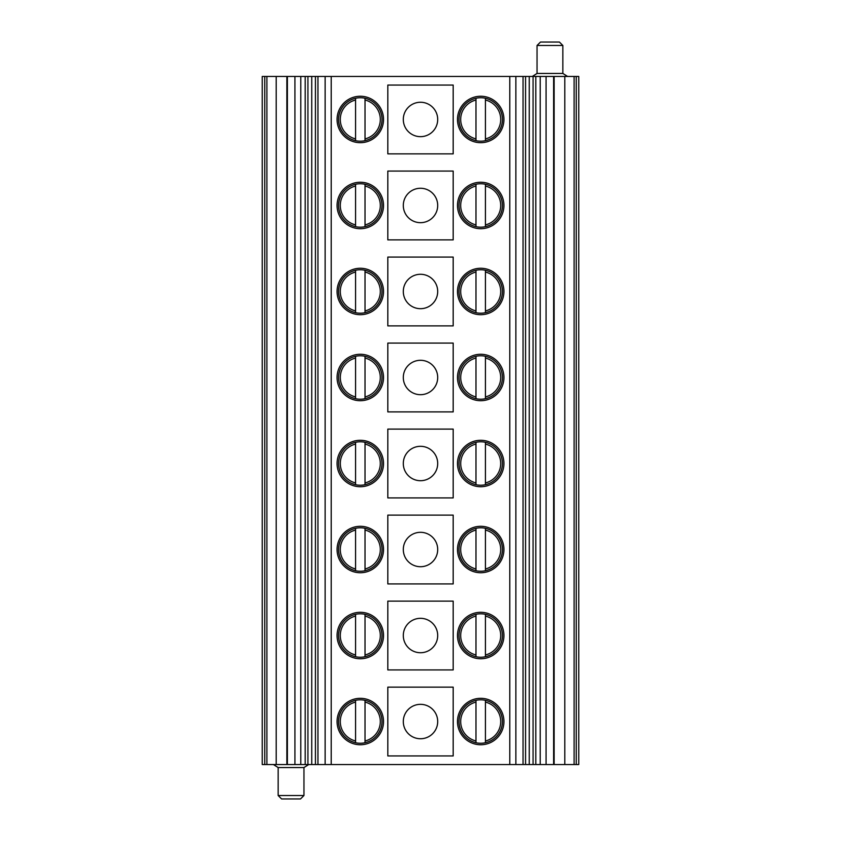 <?xml version="1.0" encoding="UTF-8"?>
<svg xmlns="http://www.w3.org/2000/svg" width="841" height="841" viewBox="0 0 841 841"><rect width="100%" height="100%" fill="white"/><g stroke="black" fill="none" stroke-linecap="round" stroke-linejoin="round"><path stroke-width="1.26" d="M546.072 76.457L578.766 76.457L578.766 764.543L546.072 764.543L546.072 76.457L533.068 76.457L533.068 764.543L546.072 764.543M533.068 76.457L307.932 76.457L307.932 764.543L533.068 764.543M453.183 153.861L387.817 153.861L387.817 85.057L453.183 85.057L453.183 153.861M457.483 119.464A23.222 23.222 0 0 0 480.705 142.686A23.222 23.222 0 0 0 503.927 119.464A23.222 23.222 0 0 0 480.705 96.242A23.222 23.222 0 0 0 457.483 119.464M337.073 205.467A23.222 23.222 0 0 0 360.295 228.699A23.222 23.222 0 0 0 383.517 205.467A23.222 23.222 0 0 0 360.295 182.245A23.222 23.222 0 0 0 337.073 205.467M453.183 239.874L387.817 239.874L387.817 171.07L453.183 171.07L453.183 239.874M457.483 205.467A23.222 23.222 0 0 0 480.705 228.699A23.222 23.222 0 0 0 503.927 205.467A23.222 23.222 0 0 0 480.705 182.245A23.222 23.222 0 0 0 457.483 205.467M337.073 291.48A23.222 23.222 0 0 0 360.295 314.702A23.222 23.222 0 0 0 383.517 291.48A23.222 23.222 0 0 0 360.295 268.258A23.222 23.222 0 0 0 337.073 291.48M453.183 325.887L387.817 325.887L387.817 257.083L453.183 257.083L453.183 325.887M457.483 291.48A23.222 23.222 0 0 0 480.705 314.702A23.222 23.222 0 0 0 503.927 291.48A23.222 23.222 0 0 0 480.705 268.258A23.222 23.222 0 0 0 457.483 291.48M337.073 377.493A23.222 23.222 0 0 0 360.295 400.715A23.222 23.222 0 0 0 383.517 377.493A23.222 23.222 0 0 0 360.295 354.271A23.222 23.222 0 0 0 337.073 377.493M453.183 411.901L387.817 411.901L387.817 343.086L453.183 343.086L453.183 411.901M457.483 377.493A23.222 23.222 0 0 0 480.705 400.715A23.222 23.222 0 0 0 503.927 377.493A23.222 23.222 0 0 0 480.705 354.271A23.222 23.222 0 0 0 457.483 377.493M337.073 463.507A23.222 23.222 0 0 0 360.295 486.729A23.222 23.222 0 0 0 383.517 463.507A23.222 23.222 0 0 0 360.295 440.285A23.222 23.222 0 0 0 337.073 463.507M453.183 497.914L387.817 497.914L387.817 429.099L453.183 429.099L453.183 497.914M457.483 463.507A23.222 23.222 0 0 0 480.705 486.729A23.222 23.222 0 0 0 503.927 463.507A23.222 23.222 0 0 0 480.705 440.285A23.222 23.222 0 0 0 457.483 463.507M337.073 549.52A23.222 23.222 0 0 0 360.295 572.742A23.222 23.222 0 0 0 383.517 549.52A23.222 23.222 0 0 0 360.295 526.298A23.222 23.222 0 0 0 337.073 549.52M453.183 583.917L387.817 583.917L387.817 515.112L453.183 515.112L453.183 583.917M457.483 549.52A23.222 23.222 0 0 0 480.705 572.742A23.222 23.222 0 0 0 503.927 549.52A23.222 23.222 0 0 0 480.705 526.298A23.222 23.222 0 0 0 457.483 549.52M337.073 635.533A23.222 23.222 0 0 0 360.295 658.755A23.222 23.222 0 0 0 383.517 635.533A23.222 23.222 0 0 0 360.295 612.301A23.222 23.222 0 0 0 337.073 635.533M453.183 669.93L387.817 669.93L387.817 601.126L453.183 601.126L453.183 669.93M457.483 635.533A23.222 23.222 0 0 0 480.705 658.755A23.222 23.222 0 0 0 503.927 635.533A23.222 23.222 0 0 0 480.705 612.301A23.222 23.222 0 0 0 457.483 635.533M457.483 721.536A23.222 23.222 0 0 0 480.705 744.758A23.222 23.222 0 0 0 503.927 721.536A23.222 23.222 0 0 0 480.705 698.314A23.222 23.222 0 0 0 457.483 721.536M453.183 755.943L387.817 755.943L387.817 687.139L453.183 687.139L453.183 755.943M337.073 721.536A23.222 23.222 0 0 0 360.295 744.758A23.222 23.222 0 0 0 383.517 721.536A23.222 23.222 0 0 0 360.295 698.314A23.222 23.222 0 0 0 337.073 721.536M337.073 119.464A23.222 23.222 0 0 0 360.295 142.686A23.222 23.222 0 0 0 383.517 119.464A23.222 23.222 0 0 0 360.295 96.242A23.222 23.222 0 0 0 337.073 119.464M355.564 98.26A21.719 21.719 0 0 0 355.564 140.657L355.564 138.891L355.564 140.657A21.719 21.719 0 0 1 360.295 97.745A21.719 21.719 0 0 1 365.026 98.26L365.026 140.657A21.719 21.719 0 0 0 365.026 98.26A21.719 21.719 0 0 1 360.295 141.183A21.719 21.719 0 0 1 355.564 98.26L355.564 138.891A19.995 19.995 0 0 1 355.564 100.026L355.564 98.26M365.026 98.26L365.026 100.026A19.995 19.995 0 0 1 365.026 138.891L365.026 140.657A21.719 21.719 0 0 0 365.026 98.26M403.302 119.464A17.198 17.198 0 0 0 420.5 136.662A17.198 17.198 0 0 0 437.698 119.464A17.198 17.198 0 0 0 420.5 102.255A17.198 17.198 0 0 0 403.302 119.464M475.974 98.26A21.719 21.719 0 0 0 475.974 140.657L475.974 138.891L475.974 140.657A21.719 21.719 0 0 1 480.705 97.745A21.719 21.719 0 0 1 485.436 98.26L485.436 140.657A21.719 21.719 0 0 0 485.436 98.26A21.719 21.719 0 0 1 480.705 141.183A21.719 21.719 0 0 1 475.974 98.26L475.974 138.891A19.995 19.995 0 0 1 475.974 100.026L475.974 98.26M485.436 98.26L485.436 100.026A19.995 19.995 0 0 1 485.436 138.891L485.436 140.657A21.719 21.719 0 0 0 485.436 98.26M355.564 184.274A21.719 21.719 0 0 0 355.564 226.671L355.564 224.904L355.564 226.671A21.719 21.719 0 0 1 360.295 183.759A21.719 21.719 0 0 1 365.026 184.274L365.026 226.671A21.719 21.719 0 0 0 365.026 184.274A21.719 21.719 0 0 1 360.295 227.186A21.719 21.719 0 0 1 355.564 184.274L355.564 224.904A19.995 19.995 0 0 1 355.564 186.04L355.564 184.274M365.026 184.274L365.026 186.04A19.995 19.995 0 0 1 365.026 224.904L365.026 226.671A21.719 21.719 0 0 0 365.026 184.274M403.302 205.467A17.198 17.198 0 0 0 420.5 222.676A17.198 17.198 0 0 0 437.698 205.467A17.198 17.198 0 0 0 420.5 188.268A17.198 17.198 0 0 0 403.302 205.467M475.974 184.274A21.719 21.719 0 0 0 475.974 226.671L475.974 224.904L475.974 226.671A21.719 21.719 0 0 1 480.705 183.759A21.719 21.719 0 0 1 485.436 184.274L485.436 226.671A21.719 21.719 0 0 0 485.436 184.274A21.719 21.719 0 0 1 480.705 227.186A21.719 21.719 0 0 1 475.974 184.274L475.974 224.904A19.995 19.995 0 0 1 475.974 186.04L475.974 184.274M485.436 184.274L485.436 186.04A19.995 19.995 0 0 1 485.436 224.904L485.436 226.671A21.719 21.719 0 0 0 485.436 184.274M355.564 270.287A21.719 21.719 0 0 0 355.564 312.684L355.564 310.918L355.564 312.684A21.719 21.719 0 0 1 360.295 269.761A21.719 21.719 0 0 1 365.026 270.287L365.026 312.684A21.719 21.719 0 0 0 365.026 270.287A21.719 21.719 0 0 1 360.295 313.199A21.719 21.719 0 0 1 355.564 270.287L355.564 310.918A19.995 19.995 0 0 1 355.564 272.053L355.564 270.287M365.026 270.287L365.026 272.053A19.995 19.995 0 0 1 365.026 310.918L365.026 312.684A21.719 21.719 0 0 0 365.026 270.287M403.302 291.48A17.198 17.198 0 0 0 420.5 308.689A17.198 17.198 0 0 0 437.698 291.48A17.198 17.198 0 0 0 420.5 274.282A17.198 17.198 0 0 0 403.302 291.48M475.974 270.287A21.719 21.719 0 0 0 475.974 312.684L475.974 310.918L475.974 312.684A21.719 21.719 0 0 1 480.705 269.761A21.719 21.719 0 0 1 485.436 270.287L485.436 312.684A21.719 21.719 0 0 0 485.436 270.287A21.719 21.719 0 0 1 480.705 313.199A21.719 21.719 0 0 1 475.974 270.287L475.974 310.918A19.995 19.995 0 0 1 475.974 272.053L475.974 270.287M485.436 270.287L485.436 272.053A19.995 19.995 0 0 1 485.436 310.918L485.436 312.684A21.719 21.719 0 0 0 485.436 270.287M355.564 356.3A21.719 21.719 0 0 0 355.564 398.687L355.564 396.92L355.564 398.687A21.719 21.719 0 0 1 360.295 355.775A21.719 21.719 0 0 1 365.026 356.3L365.026 398.687A21.719 21.719 0 0 0 365.026 356.3A21.719 21.719 0 0 1 360.295 399.212A21.719 21.719 0 0 1 355.564 356.3L355.564 396.92A19.995 19.995 0 0 1 355.564 358.066L355.564 356.3M365.026 356.3L365.026 358.066A19.995 19.995 0 0 1 365.026 396.92L365.026 398.687A21.719 21.719 0 0 0 365.026 356.3M403.302 377.493A17.198 17.198 0 0 0 420.5 394.692A17.198 17.198 0 0 0 437.698 377.493A17.198 17.198 0 0 0 420.5 360.295A17.198 17.198 0 0 0 403.302 377.493M475.974 356.3A21.719 21.719 0 0 0 475.974 398.687L475.974 396.92L475.974 398.687A21.719 21.719 0 0 1 480.705 355.775A21.719 21.719 0 0 1 485.436 356.3L485.436 398.687A21.719 21.719 0 0 0 485.436 356.3A21.719 21.719 0 0 1 480.705 399.212A21.719 21.719 0 0 1 475.974 356.3L475.974 396.92A19.995 19.995 0 0 1 475.974 358.066L475.974 356.3M485.436 356.3L485.436 358.066A19.995 19.995 0 0 1 485.436 396.92L485.436 398.687A21.719 21.719 0 0 0 485.436 356.3M355.564 442.313A21.719 21.719 0 0 0 355.564 484.7L355.564 482.934L355.564 484.7A21.719 21.719 0 0 1 360.295 441.788A21.719 21.719 0 0 1 365.026 442.313L365.026 484.7A21.719 21.719 0 0 0 365.026 442.313A21.719 21.719 0 0 1 360.295 485.225A21.719 21.719 0 0 1 355.564 442.313L355.564 482.934A19.995 19.995 0 0 1 355.564 444.08L355.564 442.313M365.026 442.313L365.026 444.08A19.995 19.995 0 0 1 365.026 482.934L365.026 484.7A21.719 21.719 0 0 0 365.026 442.313M403.302 463.507A17.198 17.198 0 0 0 420.5 480.705A17.198 17.198 0 0 0 437.698 463.507A17.198 17.198 0 0 0 420.5 446.308A17.198 17.198 0 0 0 403.302 463.507M475.974 442.313A21.719 21.719 0 0 0 475.974 484.7L475.974 482.934L475.974 484.7A21.719 21.719 0 0 1 480.705 441.788A21.719 21.719 0 0 1 485.436 442.313L485.436 484.7A21.719 21.719 0 0 0 485.436 442.313A21.719 21.719 0 0 1 480.705 485.225A21.719 21.719 0 0 1 475.974 442.313L475.974 482.934A19.995 19.995 0 0 1 475.974 444.08L475.974 442.313M485.436 442.313L485.436 444.08A19.995 19.995 0 0 1 485.436 482.934L485.436 484.7A21.719 21.719 0 0 0 485.436 442.313M355.564 528.316A21.719 21.719 0 0 0 355.564 570.713L355.564 568.947L355.564 570.713A21.719 21.719 0 0 1 360.295 527.801A21.719 21.719 0 0 1 365.026 528.316L365.026 570.713A21.719 21.719 0 0 0 365.026 528.316A21.719 21.719 0 0 1 360.295 571.239A21.719 21.719 0 0 1 355.564 528.316L355.564 568.947A19.995 19.995 0 0 1 355.564 530.082L355.564 528.316M365.026 528.316L365.026 530.082A19.995 19.995 0 0 1 365.026 568.947L365.026 570.713A21.719 21.719 0 0 0 365.026 528.316M403.302 549.52A17.198 17.198 0 0 0 420.5 566.718A17.198 17.198 0 0 0 437.698 549.52A17.198 17.198 0 0 0 420.5 532.311A17.198 17.198 0 0 0 403.302 549.52M475.974 528.316A21.719 21.719 0 0 0 475.974 570.713L475.974 568.947L475.974 570.713A21.719 21.719 0 0 1 480.705 527.801A21.719 21.719 0 0 1 485.436 528.316L485.436 570.713A21.719 21.719 0 0 0 485.436 528.316A21.719 21.719 0 0 1 480.705 571.239A21.719 21.719 0 0 1 475.974 528.316L475.974 568.947A19.995 19.995 0 0 1 475.974 530.082L475.974 528.316M485.436 528.316L485.436 530.082A19.995 19.995 0 0 1 485.436 568.947L485.436 570.713A21.719 21.719 0 0 0 485.436 528.316M355.564 614.329A21.719 21.719 0 0 0 355.564 656.726L355.564 654.96L355.564 656.726A21.719 21.719 0 0 1 360.295 613.814A21.719 21.719 0 0 1 365.026 614.329L365.026 656.726A21.719 21.719 0 0 0 365.026 614.329A21.719 21.719 0 0 1 360.295 657.242A21.719 21.719 0 0 1 355.564 614.329L355.564 654.96A19.995 19.995 0 0 1 355.564 616.096L355.564 614.329M365.026 614.329L365.026 616.096A19.995 19.995 0 0 1 365.026 654.96L365.026 656.726A21.719 21.719 0 0 0 365.026 614.329M403.302 635.533A17.198 17.198 0 0 0 420.5 652.732A17.198 17.198 0 0 0 437.698 635.533A17.198 17.198 0 0 0 420.5 618.324A17.198 17.198 0 0 0 403.302 635.533M475.974 614.329A21.719 21.719 0 0 0 475.974 656.726L475.974 654.96L475.974 656.726A21.719 21.719 0 0 1 480.705 613.814A21.719 21.719 0 0 1 485.436 614.329L485.436 656.726A21.719 21.719 0 0 0 485.436 614.329A21.719 21.719 0 0 1 480.705 657.242A21.719 21.719 0 0 1 475.974 614.329L475.974 654.96A19.995 19.995 0 0 1 475.974 616.096L475.974 614.329M485.436 614.329L485.436 616.096A19.995 19.995 0 0 1 485.436 654.96L485.436 656.726A21.719 21.719 0 0 0 485.436 614.329M475.974 700.343A21.719 21.719 0 0 0 475.974 742.74L475.974 740.974L475.974 742.74A21.719 21.719 0 0 1 480.705 699.817A21.719 21.719 0 0 1 485.436 700.343L485.436 742.74A21.719 21.719 0 0 0 485.436 700.343A21.719 21.719 0 0 1 480.705 743.255A21.719 21.719 0 0 1 475.974 700.343L475.974 740.974A19.995 19.995 0 0 1 475.974 702.109L475.974 700.343M485.436 700.343L485.436 702.109A19.995 19.995 0 0 1 485.436 740.974L485.436 742.74A21.719 21.719 0 0 0 485.436 700.343M403.302 721.536A17.198 17.198 0 0 0 420.5 738.745A17.198 17.198 0 0 0 437.698 721.536A17.198 17.198 0 0 0 420.5 704.337A17.198 17.198 0 0 0 403.302 721.536M355.564 700.343A21.719 21.719 0 0 0 355.564 742.74L355.564 740.974L355.564 742.74A21.719 21.719 0 0 1 360.295 699.817A21.719 21.719 0 0 1 365.026 700.343L365.026 742.74A21.719 21.719 0 0 0 365.026 700.343A21.719 21.719 0 0 1 360.295 743.255A21.719 21.719 0 0 1 355.564 700.343L355.564 740.974A19.995 19.995 0 0 1 355.564 702.109L355.564 700.343M365.026 700.343L365.026 702.109A19.995 19.995 0 0 1 365.026 740.974L365.026 742.74A21.719 21.719 0 0 0 365.026 700.343M307.932 76.457L262.234 76.457L262.234 764.543L294.928 764.543L294.928 76.457M305.199 76.457L305.199 764.543L307.932 764.543M305.199 764.543L294.928 764.543M562.85 73.44L562.85 45.488L559.412 42.05L540.49 42.05L537.042 45.488L537.042 73.44L562.85 73.44L567.58 76.457M537.042 73.44L532.311 76.457M562.85 45.488L537.042 45.488M308.689 764.543L303.958 767.56L278.15 767.56L273.42 764.543M278.15 795.512L303.958 795.512L300.51 798.95L281.588 798.95L278.15 795.512L278.15 767.56M303.958 767.56L303.958 795.512M576.243 76.457L576.243 764.543M574.098 76.457L574.098 764.543M564.795 76.457L564.795 764.543M554.135 76.457L554.135 764.543M553.62 76.457L553.62 764.543M535.801 76.457L535.801 764.543M523.049 76.457L523.049 764.543M515.869 76.457L515.869 764.543M509.783 76.457L509.783 764.543M331.217 76.457L331.217 764.543M325.131 76.457L325.131 764.543M317.951 76.457L317.951 764.543M287.38 764.543L287.38 76.457M286.865 76.457L286.865 764.543M276.205 76.457L276.205 764.543M266.902 76.457L266.902 764.543M264.757 76.457L264.757 764.543M540.206 76.457L540.206 764.543M529.262 76.457L529.262 764.543M525.572 76.457L525.572 764.543M315.428 76.457L315.428 764.543M311.738 76.457L311.738 764.543M300.794 76.457L300.794 764.543"/></g></svg>

